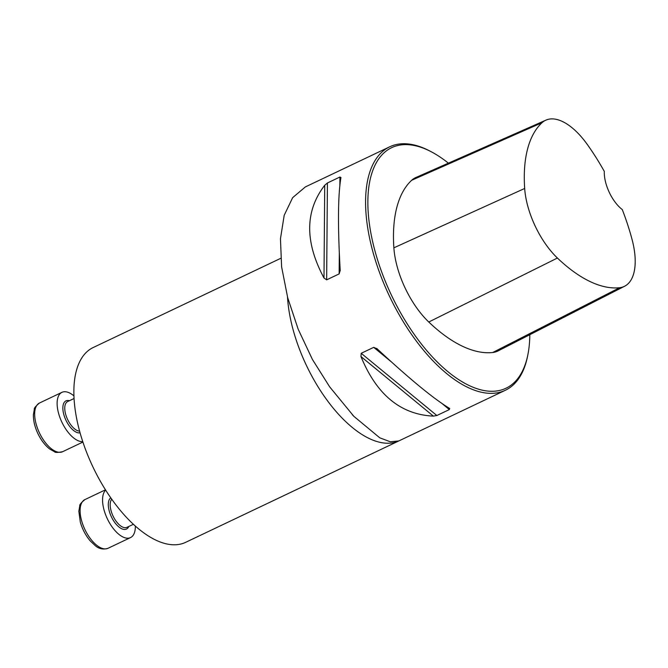 <?xml version="1.0" encoding="UTF-8"?>
<svg xmlns="http://www.w3.org/2000/svg" width="668" height="668" viewBox="0 0 668 668"><rect width="100%" height="100%" fill="white"/><g stroke="black" fill="none" stroke-linecap="round" stroke-linejoin="round"><path stroke-width="1" d="M448.387 163.159A133.149 63.535 64.6 0 0 431.937 152.129L430.442 151.335A134.769 64.303 64.6 0 0 390.145 146.593A134.769 64.303 64.6 0 0 389.636 146.835L305.359 186.923L292.659 197.653L284.201 215.288L280.451 238.81L281.62 266.891L287.691 297.711L298.162 329.165L312.415 359.451L329.683 386.881L353.865 416.339L379.766 437.816L390.287 441.773L398.813 440.938A107.815 51.444 -115.4 0 0 399.205 440.755L185.737 542.291A107.815 51.444 -115.4 0 1 185.328 542.483A107.815 51.444 -115.4 0 1 92.768 466.606A107.815 51.444 -115.4 0 1 93.111 347.569L280.769 258.316M389.636 146.835A134.769 64.303 64.6 0 0 389.461 296.158A134.769 64.303 64.6 0 0 505.417 390.237A134.769 64.303 64.6 0 0 527.67 355.735L527.996 354.082A133.149 63.535 64.6 0 0 529.816 334.701M287.507 297.026A107.815 51.444 -115.4 0 0 329.858 403.906A107.815 51.444 -115.4 0 0 398.813 440.938L505.417 390.237M340.196 270.264L339.144 273.897L326.644 279.85L323.988 277.98C304.675 241.891 304.925 210.979 324.731 185.253L327.42 182.974L339.928 177.02L340.939 177.546C337.941 195.281 337.691 226.185 340.196 270.264L340.212 270.866M449.581 408.407L449.355 409.576L436.855 415.521L433.373 416.122C400.716 414.552 376.585 394.696 360.962 356.562L361.204 353.297L373.713 347.352L377.178 348.855C409.601 378.998 433.732 398.846 449.581 408.407L449.756 408.524M376.677 348.412L377.178 348.855M604.315 171.425A28.574 13.636 64.6 0 0 622.259 209.56A147.286 70.282 -115.4 0 1 632.153 239.82A61.03 29.125 -115.4 0 1 624.655 286.221A61.03 29.125 -115.4 0 1 619.628 287.708A147.286 70.282 -115.4 0 1 557.413 258.032A61.03 29.125 -115.4 0 1 524.672 188.468A147.286 70.282 -115.4 0 1 541.999 122.728A61.03 29.125 -115.4 0 1 545.931 120.131A61.03 29.125 -115.4 0 1 587.255 144.413A147.286 70.282 -115.4 0 1 604.315 171.425M431.937 152.129A133.149 63.535 64.6 0 0 392.124 147.444A133.149 63.535 64.6 0 0 409.659 327.662A133.149 63.535 64.6 0 0 527.996 354.082M545.931 120.131L415.872 177.504A65.097 31.062 64.6 0 0 411.672 180.276A151.344 72.219 64.6 0 0 393.869 247.82A65.097 31.062 64.6 0 0 428.781 322.018A151.344 72.219 64.6 0 0 492.717 352.512A65.097 31.062 64.6 0 0 498.077 350.925L624.655 286.221M135.345 526.025A26.954 12.859 -115.4 0 1 130.527 537.59A26.954 12.859 -115.4 0 1 130.427 537.64A26.954 12.859 -115.4 0 1 108.249 520.606A26.954 12.859 -115.4 0 1 105.661 490.103M82.748 441.623A26.954 12.859 -115.4 0 1 61.79 421.992A26.954 12.859 -115.4 0 1 61.932 392.341A26.954 12.859 -115.4 0 1 73.897 395.865M557.413 258.032L428.781 322.018M619.628 287.708L492.717 352.512M541.999 122.728L411.672 180.276M524.672 188.468L393.869 247.82M449.355 409.576L442.183 403.681M390.997 361.572L373.713 347.352M436.855 415.521L361.204 353.297M433.373 416.122L360.962 356.562M323.988 277.98L324.731 185.253M326.644 279.85L327.42 182.974M339.144 273.897L339.311 253.314M339.862 185.094L339.928 177.02M111.74 499.188A16.174 7.715 64.6 0 0 113.811 517.55A16.174 7.715 64.6 0 0 126.903 527.369A16.174 7.715 64.6 0 0 126.97 527.344L133.425 524.271M128.799 526.476A17.518 8.358 -115.4 0 1 126.411 529.098A17.518 8.358 -115.4 0 1 111.715 517.475A17.518 8.358 -115.4 0 1 110.779 497.81M107.966 548.319A26.954 12.859 64.6 0 0 108.066 548.269L107.924 548.336C103.214 549.756 98.981 548.862 95.24 545.656L90.255 540.938C85.696 535.527 82.381 529.256 80.31 522.117L78.841 511.27L79.776 505.818C79.383 504.866 81.095 502.795 84.911 499.589A26.954 12.859 64.6 0 0 84.828 529.348A26.954 12.859 64.6 0 0 107.966 548.319M74.023 398.529L67.635 401.568A16.174 7.715 64.6 0 0 67.552 419.354A16.174 7.715 64.6 0 0 79.584 431.144M80.051 432.822A17.518 8.358 -115.4 0 1 65.89 420.13A17.518 8.358 -115.4 0 1 69.464 400.691M39.337 432.672A26.954 12.859 64.6 0 0 62.625 451.702C57.732 452.645 55.043 452.662 54.551 451.76L49.733 449.038C45.006 445.364 41.032 440.154 37.809 433.415C34.736 426.785 33.266 420.556 33.4 414.703L34.335 409.25C33.943 408.298 35.654 406.219 39.47 403.021A26.954 12.859 64.6 0 0 39.337 432.672M353.865 416.348L352.261 414.636M105.477 489.811L84.911 499.589M130.527 537.59L108.066 548.269M61.932 392.341L39.47 403.021M82.89 442.066L62.625 451.702"/></g></svg>
